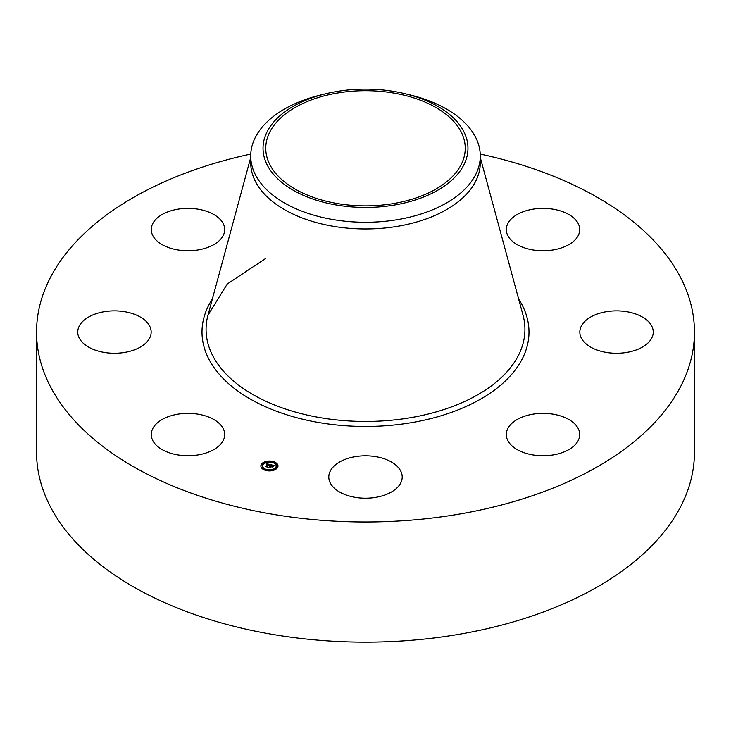 <?xml version="1.0" encoding="UTF-8"?>
<svg xmlns="http://www.w3.org/2000/svg" width="731" height="731" viewBox="0 0 731 731"><rect width="100%" height="100%" fill="white"/><g stroke="black" fill="none" stroke-linecap="round" stroke-linejoin="round"><path stroke-width="1.1" d="M223.211 428.585A36.705 21.19 180 0 1 224.691 434.552A36.705 21.19 180 0 1 193.203 455.523A36.705 21.19 180 0 1 152.77 440.519A36.705 21.19 180 0 1 151.28 434.552A36.705 21.19 180 0 1 182.768 413.572A36.705 21.19 180 0 1 223.211 428.585M480.24 154.077A328.95 189.914 180 0 1 694.45 332.066L694.45 452.224A328.95 189.914 180 0 1 458.109 634.453A328.95 189.914 180 0 1 36.55 452.224L36.55 332.066A328.95 189.914 180 0 1 250.76 154.077M694.45 332.066A328.95 189.914 180 0 1 458.109 514.295A328.95 189.914 180 0 1 36.55 332.066M393.58 203.547A99.745 57.585 180 0 1 265.755 148.292A99.745 57.585 180 0 1 337.42 93.038A99.745 57.585 180 0 1 465.245 148.292A99.745 57.585 180 0 1 393.58 203.547M463.82 164.95A102.468 59.156 0 0 0 405.294 93.778A102.468 59.156 0 0 0 325.706 93.778A102.468 59.156 0 0 0 267.18 131.635A102.468 59.156 0 0 0 336.653 205.055A102.468 59.156 0 0 0 463.82 164.95M405.294 93.778L410.082 94.939A114.785 66.274 0 0 1 480.285 156.014A114.785 66.274 0 0 1 475.643 174.663A114.785 66.274 180 0 1 397.819 219.602A114.785 66.274 0 0 1 250.715 156.014A114.785 66.274 0 0 1 255.357 137.355A114.785 66.274 180 0 1 320.918 94.939L325.706 93.778M480.285 156.014L480.285 162.684A114.785 66.274 180 0 1 397.819 226.281A114.785 66.274 180 0 1 250.715 162.684L250.715 156.014M584.334 321.905A36.705 21.19 180 0 1 625.617 311.534A36.705 21.19 180 0 1 653.249 332.066A36.705 21.19 180 0 1 648.753 342.218A36.705 21.19 180 0 1 607.461 352.598A36.705 21.19 180 0 1 579.838 332.066A36.705 21.19 180 0 1 584.334 321.905M198.32 249.911A36.705 21.19 180 0 1 151.28 229.58A36.705 21.19 180 0 1 177.651 209.24A36.705 21.19 180 0 1 224.691 229.58A36.705 21.19 180 0 1 198.32 249.911M532.68 414.212A36.705 21.19 180 0 1 579.72 434.552A36.705 21.19 180 0 1 553.349 454.883A36.705 21.19 180 0 1 506.309 434.552A36.705 21.19 180 0 1 532.68 414.212M383.099 458.401A36.705 21.19 180 0 1 402.205 476.996A36.705 21.19 180 0 1 347.901 495.6A36.705 21.19 180 0 1 328.795 476.996A36.705 21.19 180 0 1 383.099 458.401M507.789 235.546A36.705 21.19 180 0 1 506.309 229.58A36.705 21.19 180 0 1 537.797 208.6A36.705 21.19 180 0 1 578.23 223.613A36.705 21.19 180 0 1 579.72 229.58A36.705 21.19 180 0 1 548.232 250.55A36.705 21.19 180 0 1 507.789 235.546M146.666 342.218A36.705 21.19 180 0 1 105.383 352.598A36.705 21.19 180 0 1 77.751 332.066A36.705 21.19 180 0 1 82.247 321.905A36.705 21.19 180 0 1 123.539 311.534A36.705 21.19 180 0 1 151.162 332.066A36.705 21.19 180 0 1 146.666 342.218M261.515 464.075A8.571 4.943 180 0 1 271.1 461.115A8.571 4.943 180 0 1 277.999 465.967A8.571 4.943 180 0 1 277.351 467.858A8.571 4.943 180 0 1 267.756 470.819A8.571 4.943 180 0 1 260.857 465.967A8.571 4.943 180 0 1 261.515 464.075M277.99 466.177A8.571 4.943 0 0 0 272.882 461.864M271.996 461.672A8.571 4.943 0 0 0 266.87 461.672M265.983 461.864A8.571 4.943 0 0 0 261.515 464.496A8.571 4.943 0 0 0 260.866 466.177M262.685 466.177A6.753 3.902 0 0 0 262.676 466.387A6.753 3.902 0 0 0 266.194 469.814M266.87 470.691L267.016 470.051L265.983 470.051L267.016 470.051A6.753 3.902 0 0 0 271.841 470.033L272.882 470.051L271.841 470.051L271.996 470.691M272.672 469.814A6.753 3.902 0 0 0 275.669 467.886A6.753 3.902 0 0 0 276.181 466.387A6.753 3.902 0 0 0 276.172 466.177M271.886 462.193L272.882 461.882L271.841 461.882M276.026 467.968L276.985 467.968M276.026 464.587L276.985 464.587M261.872 464.587L262.831 464.587M267.016 461.882L265.983 461.882L266.979 462.193M261.872 467.968L262.831 467.968M275.669 467.456A6.753 3.902 180 0 1 268.113 469.786A6.753 3.902 180 0 1 262.676 465.967A6.753 3.902 180 0 1 263.197 464.477A6.753 3.902 180 0 1 270.744 462.147A6.753 3.902 180 0 1 276.181 465.967A6.753 3.902 180 0 1 275.669 467.456M270.415 464.596L269.474 465.09L268.569 464.368L267.226 466.844L265.645 466.46L267.72 464.359L266.44 464.477L267.829 464.203L266.312 464.368L266.258 463.628L270.415 464.596M270.543 464.779L269.547 465.199L270.543 464.779M269.392 464.87L268.688 464.587L267.244 466.597L267.528 467.1L265.755 466.68L267.372 467.008L268.624 464.505L269.383 464.852M270.735 464.678L274.326 465.537L273.33 465.994L271.777 465.117L271.1 466.058L271.905 465.281L273.184 465.775L271.95 465.355L271.402 466.122L272.718 466.049L272.115 466.881L270.982 466.223L270.516 467.593L268.816 467.191L269.565 467.063L270.187 466.204L269.602 466.15L270.287 466.058L269.52 466.012L270.406 465.885L270.735 464.678M274.5 465.72L273.385 466.14L274.5 465.72M272.919 466.177L272.234 466.99L272.919 466.177M271.868 466.634L271.155 466.46L270.845 467.895L268.789 467.347L270.689 467.794L271.11 466.387L271.868 466.634M271.018 465.044L270.306 465.875M270.287 466.058L270.187 466.57M270.187 466.204L269.638 467.383M271.63 465.318L271.018 465.172M268.432 464.56L267.829 464.423M267.829 464.203L267.72 464.715M267.72 464.295L266.386 466.643M276.985 467.776L275.989 467.657L276.985 467.776M276.985 464.386L275.989 464.276L276.985 464.386M261.872 464.158L262.877 464.276L261.872 464.158M261.872 467.548L262.877 467.657L261.872 467.548M480.285 157.53L523.012 315.162A159.431 92.051 180 0 1 410.383 417.721A159.431 92.051 180 0 1 207.988 315.162L227.277 283.993L265.755 258.436M518.635 298.997A163.488 94.39 180 0 1 411.526 422.637A163.488 94.39 180 0 1 245.78 396.348A163.488 94.39 180 0 1 212.365 298.997M250.715 157.53L207.988 315.162"/></g></svg>

